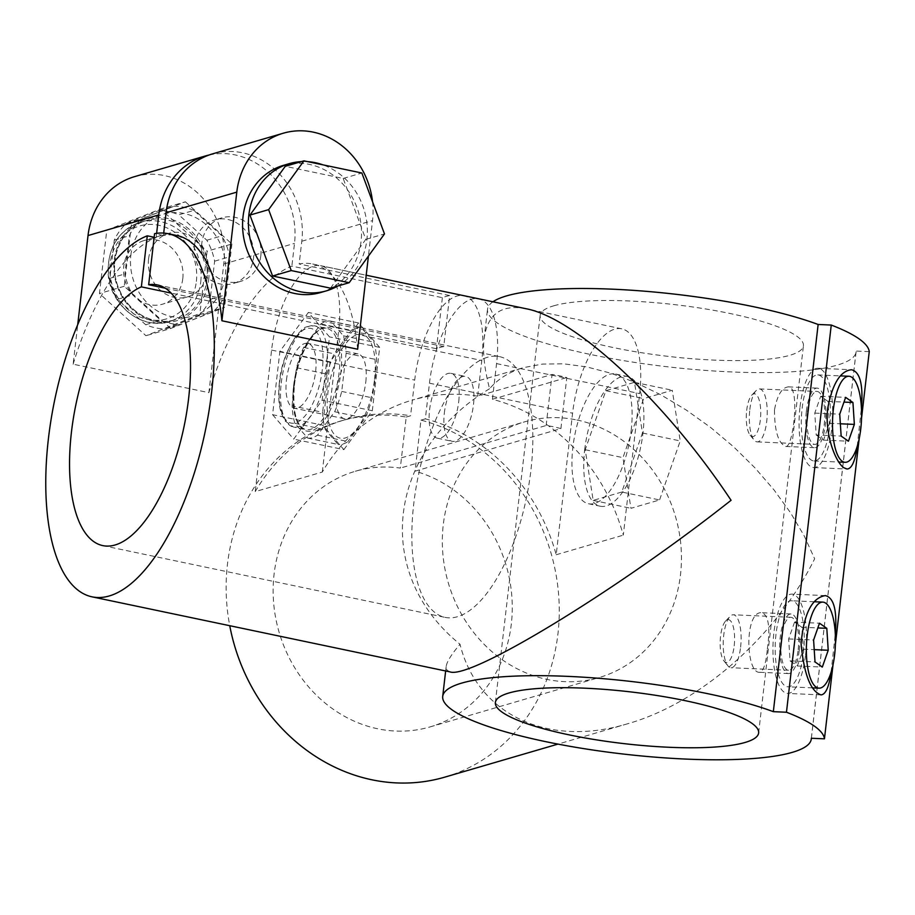 <?xml version="1.0" encoding="UTF-8"?>
<svg xmlns="http://www.w3.org/2000/svg" width="915" height="915" viewBox="0 0 915 915"><rect width="100%" height="100%" fill="white"/><g stroke="black" fill="none" stroke-linecap="round" stroke-linejoin="round"><path stroke-width="0.69" stroke-dasharray="4.58 3.43" d="M193.866 210.404A59.635 52.99 73.7 0 0 173.942 206.23L141.493 218.971A59.635 52.99 73.7 0 0 129.347 235.761L124.92 273.928A59.635 52.99 73.7 0 0 132.709 294.893L160.731 320.319A59.635 52.99 73.7 0 0 180.667 324.493L213.103 311.752A59.635 52.99 73.7 0 0 225.262 294.973L229.676 256.795A59.635 52.99 73.7 0 0 221.888 235.83L193.866 210.404L178.802 214.808A59.635 52.99 73.7 0 0 158.867 210.622L126.43 223.374A59.635 52.99 73.7 0 0 114.284 240.153L109.857 278.332A59.635 52.99 73.7 0 0 117.646 299.285L145.668 324.722A59.635 52.99 73.7 0 0 165.604 328.897L180.667 324.493M130.845 255.228A53.024 47.123 -106.3 0 1 206.87 225.353A53.024 47.123 -106.3 0 1 196.519 314.817A53.024 47.123 -106.3 0 1 130.845 255.228M165.604 328.897L198.04 316.144L213.103 311.752M199.79 314.554L145.954 335.714L99.449 293.521L106.781 230.191L160.617 209.043L207.11 251.225L199.79 314.554L224.575 307.326L170.75 328.474L145.954 335.714M208.666 279.887A53.001 47.1 73.7 0 0 143.015 220.332A53.001 47.1 73.7 0 0 132.675 309.75A53.001 47.1 73.7 0 0 208.666 279.887M198.04 316.144A59.635 52.99 73.7 0 0 210.187 299.365L214.613 261.187A59.635 52.99 73.7 0 0 206.824 240.233L178.802 214.808M109.857 278.332L124.92 273.928M114.284 240.153L129.347 235.761M170.75 328.474L124.246 286.281L131.577 222.951L106.781 230.191M124.246 286.281L99.449 293.521M126.43 223.374L141.493 218.971M158.867 210.622L173.942 206.23M131.577 222.951L185.402 201.803L160.617 209.043M206.824 240.233L221.888 235.83M185.402 201.803L231.907 243.985L207.11 251.225M553.758 305.804A132.515 26.066 6.6 0 1 703.212 308.561A132.515 26.066 6.6 0 1 803.427 345.779A132.515 26.066 6.6 0 1 668.796 356.45A132.515 26.066 6.6 0 1 540.159 315.32A132.515 26.066 6.6 0 1 553.758 305.804M774.49 409.874C774.548 431.091 778.299 443.283 785.745 446.451C793.156 448.647 800.373 385.558 788.341 386.873C781.845 387.583 777.224 395.257 774.49 409.874M767.342 649.032C770.373 627.953 768.657 615.852 762.218 612.73C744.055 610.053 745.656 673.532 759.61 672.296C763.407 671.473 765.981 663.707 767.342 649.032M861.53 418.338L859.162 438.845M835.406 644.194L833.027 664.702M857.218 446.383L861.427 407.999M831.083 672.239L835.304 633.866M799.23 650.428A29.818 9.996 92.5 0 0 791.04 613.988A29.818 9.996 92.5 0 0 779.74 643.337A29.818 9.996 92.5 0 0 788.433 673.566A29.818 9.996 92.5 0 0 799.23 650.428M806.367 411.27A29.818 9.996 -87.5 0 1 817.164 388.132A29.818 9.996 -87.5 0 1 825.856 418.361A29.818 9.996 -87.5 0 1 814.567 447.709A29.818 9.996 -87.5 0 1 806.367 411.27M802.146 408.319A43.062 14.446 -87.5 0 1 817.747 374.898A43.062 14.446 -87.5 0 1 830.294 418.555A43.062 14.446 -87.5 0 1 813.984 460.943A43.062 14.446 -87.5 0 1 802.146 408.319M800.03 406.843A49.696 16.664 -87.5 0 1 818.033 368.276A49.696 16.664 -87.5 0 1 832.513 418.647A49.696 16.664 -87.5 0 1 813.698 467.565A49.696 16.664 -87.5 0 1 800.03 406.843M330.498 288.156L365.806 239.375L343.194 178.459L285.263 166.313M337.749 286.04A66.257 58.88 73.7 0 0 366.904 239.604A66.257 58.88 73.7 0 0 322.881 164.826M307.692 161.646A66.257 58.88 73.7 0 0 301.412 161.6M343.194 178.459L361.86 173.004M365.806 239.375L384.483 233.931M283.478 165.341A66.257 58.88 -106.3 0 1 361.07 241.308A66.257 58.88 -106.3 0 1 320.616 292.537M260.821 255.777A33.123 29.44 73.7 0 0 222.025 217.793A33.123 29.44 73.7 0 0 203.05 257.847A33.123 29.44 73.7 0 0 240.599 281.385A33.123 29.44 73.7 0 0 260.821 255.777M194.506 245.529A33.123 29.44 -106.3 0 1 214.739 219.92A33.123 29.44 -106.3 0 1 253.535 257.904A33.123 29.44 -106.3 0 1 233.302 283.524A33.123 29.44 -106.3 0 1 194.506 245.529M621.8 492.03L593.172 500.391L585.2 449.723L605.856 390.694L634.495 382.333L642.456 433.001L621.8 492.03L659.566 499.956L630.938 508.317L622.966 457.637L643.634 398.608L672.262 390.248L680.234 440.927L659.566 499.956M584.662 449.883A66.257 27.45 101.8 0 1 627.427 376.511A66.257 27.45 101.8 0 1 642.993 432.841A66.257 27.45 101.8 0 1 600.229 506.212A66.257 27.45 101.8 0 1 584.662 449.883M593.172 500.391L630.938 508.317M642.456 433.001L680.234 440.927M634.495 382.333L672.262 390.248M605.856 390.694L643.634 398.608M585.2 449.723L622.966 457.637M458.735 401.525A33.123 13.725 -78.2 0 0 450.946 373.366A33.123 13.725 -78.2 0 0 430.713 402.977A33.123 13.725 -78.2 0 0 437.359 438.216A33.123 13.725 -78.2 0 0 458.735 401.525M444.324 413.145A33.123 13.725 101.8 0 1 465.701 376.454A33.123 13.725 101.8 0 1 473.49 404.624A33.123 13.725 101.8 0 1 452.113 441.304A33.123 13.725 101.8 0 1 444.324 413.145M631.19 430.37A66.257 27.45 -78.2 0 0 615.623 374.041A66.257 27.45 -78.2 0 0 575.158 433.253A66.257 27.45 -78.2 0 0 588.425 503.73A66.257 27.45 -78.2 0 0 631.19 430.37M148.573 258.945A33.123 29.44 -106.3 0 1 168.795 233.336A33.123 29.44 -106.3 0 1 207.591 271.32A33.123 29.44 -106.3 0 1 187.358 296.929A33.123 29.44 -106.3 0 1 148.573 258.945M182.794 278.56A33.123 29.44 73.7 0 0 143.998 240.576A33.123 29.44 73.7 0 0 125.023 280.619A33.123 29.44 73.7 0 0 162.573 304.169A33.123 29.44 73.7 0 0 182.794 278.56M365.783 382.047A33.123 13.725 -78.2 0 0 357.994 353.876A33.123 13.725 -78.2 0 0 336.617 390.556A33.123 13.725 -78.2 0 0 344.395 418.727A33.123 13.725 -78.2 0 0 365.783 382.047M286.452 380.045A33.123 13.725 101.8 0 1 307.84 343.365A33.123 13.725 101.8 0 1 314.474 378.604A33.123 13.725 101.8 0 1 294.241 408.204A33.123 13.725 101.8 0 1 286.452 380.045M294.23 386.061A53.001 21.96 101.8 0 1 334.398 331.138A53.001 21.96 101.8 0 1 324.059 420.545A53.001 21.96 101.8 0 1 294.23 386.061M292.137 405.905L293.555 386.656L296.563 367.727A59.635 24.705 101.8 0 1 303.666 347.425L320.822 323.967A59.635 24.705 101.8 0 1 330.67 321.096L343.411 335.816A59.635 24.705 101.8 0 1 346.144 353.247L341.73 391.426A59.635 24.705 101.8 0 1 334.627 411.739L317.471 435.185A59.635 24.705 101.8 0 1 307.623 438.068L294.882 423.336A59.635 24.705 101.8 0 1 292.137 405.905L322.618 412.299A59.635 24.705 101.8 0 0 325.363 429.73L338.093 444.45L307.623 438.068M294.882 423.336L325.363 429.73M272.579 414.689L293.704 439.12L322.16 400.21L329.491 336.88L308.355 312.45L279.899 351.36L272.579 414.689L322.743 425.212L343.868 449.631L293.704 439.12M317.471 435.185L347.952 441.579A59.635 24.705 101.8 0 1 338.093 444.45M296.563 367.727L327.032 374.121L322.618 412.299M327.032 374.121A59.635 24.705 101.8 0 1 334.147 353.819L351.303 330.361A59.635 24.705 101.8 0 1 361.151 327.49L373.88 342.21A59.635 24.705 101.8 0 1 376.625 359.641L375.207 378.901L372.211 397.819A59.635 24.705 101.8 0 1 365.096 418.121L347.952 441.579M374.544 379.485A53.024 21.971 -78.2 0 0 344.703 344.978A53.024 21.971 -78.2 0 0 334.352 434.442A53.024 21.971 -78.2 0 0 374.544 379.485M341.73 391.426L372.211 397.819M346.144 353.247L376.625 359.641M343.868 449.631L372.325 410.732L379.656 347.391L329.491 336.88M372.325 410.732L322.16 400.21M343.411 335.816L373.88 342.21M330.67 321.096L361.151 327.49M379.656 347.391L358.52 322.961L308.355 312.45M320.822 323.967L351.303 330.361M303.666 347.425L334.147 353.819M358.52 322.961L330.063 361.871L279.899 351.36M330.063 361.871L322.743 425.212M429.467 383.191A76.197 31.568 101.8 0 1 478.648 298.816A76.197 31.568 101.8 0 1 496.559 363.598L492.43 399.272A185.516 164.849 -106.3 0 1 623.298 535.149L639.677 393.599A76.197 31.568 -78.2 0 0 621.765 328.828A76.197 31.568 -78.2 0 0 572.584 413.191L556.206 554.742A185.516 164.849 73.7 0 0 425.338 418.853L429.467 383.191L572.584 413.191M492.933 301.79A185.516 36.497 -173.4 0 0 487.512 309.224A185.516 36.497 -173.4 0 0 667.607 366.801A185.516 36.497 -173.4 0 0 856.085 351.875A185.516 36.497 -173.4 0 0 856.131 351.074L811.331 738.256M449.986 671.885L446.863 670.1L446.165 666.577C446.76 661.831 451.381 654.397 460.016 644.263C477.493 714.638 547.696 747.944 627.61 723.765C700.627 703.029 776.366 636.234 814.647 558.791L804.228 535.938L790.606 512.857L774.079 490.005L754.955 467.851L733.67 446.863L710.635 427.477L686.33 410.08L661.27 395.051L635.959 382.687L610.934 373.24L586.698 366.904L563.754 363.827L542.584 364.067L523.62 367.601L412.173 400.141A185.516 164.849 -106.3 0 1 477.676 396.172L552.054 374.452A185.516 164.849 -106.3 0 1 566.808 377.552L560.906 428.597L415.055 471.179A133.178 118.344 -106.3 0 1 512.023 598.948A133.178 118.344 -106.3 0 1 430.027 726.922A133.178 118.344 -106.3 0 1 279.109 632.265A133.178 118.344 -106.3 0 1 355.375 471.259A133.178 118.344 -106.3 0 1 400.301 468.091L406.214 417.046A185.516 164.849 73.7 0 0 340.7 421.014A185.516 164.849 73.7 0 0 229.745 625.711M526.125 308.744C501.386 303.986 487.363 314.097 484.058 339.053C482.571 352.344 484.412 368.905 489.571 388.738C498.115 378.833 509.461 371.787 523.62 367.601M214.613 261.187L229.676 256.795M372.554 201.792A76.197 67.71 -106.3 0 1 372.531 220.584L368.425 256.108M134.539 176.652A76.197 67.71 -106.3 0 1 223.763 264.023L208.883 392.661L73.143 364.204L77.695 324.825M444.701 777.167A185.516 164.849 73.7 0 0 557.956 633.74A185.516 164.849 73.7 0 0 420.969 420.134L415.055 471.179M163.705 233.085L163.419 235.544A185.516 76.86 101.8 0 1 176.961 235.544M357.651 349.221A185.516 76.86 -78.2 0 0 312.701 264A185.516 76.86 -78.2 0 0 299.159 264L301.801 241.24A76.197 67.71 73.7 0 0 212.566 153.869M489.571 388.738C386.553 451.438 372.462 573.236 460.016 644.263M420.969 420.134L425.338 418.853M556.206 554.742L623.298 535.149M492.43 399.272L566.808 377.552M406.214 417.046L410.583 415.765A185.516 164.849 73.7 0 0 345.081 419.733A185.516 164.849 73.7 0 0 255.216 491.63L322.309 472.049A185.516 164.849 -106.3 0 1 412.173 400.141M165.409 288.248L443.752 346.602L449.654 295.556A185.516 76.86 -78.2 0 0 442.368 297.684L291.874 266.128A185.516 76.86 -78.2 0 0 208.883 392.661M449.654 295.556L299.159 264M163.419 235.544L154.566 233.691M73.143 364.204A185.516 76.86 101.8 0 1 156.133 237.671L154.155 237.26M869.25 351.646L856.131 351.074M807.419 412.013A26.501 8.887 -87.5 0 1 817.026 391.448A26.501 8.887 -87.5 0 1 824.747 418.304A26.501 8.887 -87.5 0 1 814.705 444.393A26.501 8.887 -87.5 0 1 807.419 412.013M749.843 409.497A26.501 8.887 -87.5 0 1 756.213 390.522A26.501 8.887 -87.5 0 1 759.45 388.921A26.501 8.887 -87.5 0 1 767.17 415.787A26.501 8.887 -87.5 0 1 757.128 441.876A26.501 8.887 -87.5 0 1 754.052 440.012A26.501 8.887 -87.5 0 1 749.843 409.497M805.566 654.854A49.696 16.664 92.5 0 0 791.898 594.132A49.696 16.664 92.5 0 0 773.083 643.051A49.696 16.664 92.5 0 0 787.563 693.421A49.696 16.664 92.5 0 0 805.566 654.854M803.45 653.379A43.062 14.446 92.5 0 0 791.612 600.755A43.062 14.446 92.5 0 0 775.302 643.142A43.062 14.446 92.5 0 0 787.849 686.799A43.062 14.446 92.5 0 0 803.45 653.379M798.177 649.684A26.501 8.887 92.5 0 0 790.892 617.293A26.501 8.887 92.5 0 0 780.85 643.382A26.501 8.887 92.5 0 0 788.57 670.249A26.501 8.887 92.5 0 0 798.177 649.684M740.601 647.168A26.501 8.887 92.5 0 0 733.315 614.777A26.501 8.887 92.5 0 0 730.079 616.378A26.501 8.887 92.5 0 0 723.273 640.866A26.501 8.887 92.5 0 0 727.917 665.857A26.501 8.887 92.5 0 0 731.005 667.733A26.501 8.887 92.5 0 0 740.601 647.168M734.196 645.83A21.422 7.183 92.5 0 0 732.755 625.002A21.422 7.183 92.5 0 0 725.698 620.942A21.422 7.183 92.5 0 0 720.197 640.74A21.422 7.183 92.5 0 0 723.948 660.939A21.422 7.183 92.5 0 0 734.196 645.83M816.203 434.991L823.511 440.115L829.413 423.313L827.995 401.388L820.686 396.275L814.785 413.077L816.203 434.991L841.148 436.089M814.785 413.077L839.73 414.163M820.686 396.275L845.632 397.362M827.995 401.388L843.973 402.085M829.413 423.313L840.359 423.794M823.511 440.115L848.457 441.202M746.686 410.423A21.422 7.183 -87.5 0 1 751.821 395.086A21.422 7.183 -87.5 0 1 760.685 415.513A21.422 7.183 -87.5 0 1 750.083 435.082A21.422 7.183 -87.5 0 1 746.686 410.423M794.552 622.131L788.661 638.933L790.068 660.847L797.388 665.971L803.279 649.17L801.86 627.244L794.552 622.131L819.497 623.218M801.86 627.244L817.838 627.942M788.661 638.933L813.595 640.02M790.068 660.847L815.013 661.934M797.388 665.971L822.322 667.058M803.279 649.17L814.224 649.639M477.676 396.172L481.805 360.499A76.197 31.568 -78.2 0 0 463.894 295.728A76.197 31.568 -78.2 0 0 414.712 380.091L410.583 415.765M322.309 472.049L338.687 330.498A76.197 31.568 -78.2 0 0 320.776 265.716A76.197 31.568 -78.2 0 0 271.595 350.09L255.216 491.63M487.352 357.319A133.178 55.175 -78.2 0 0 415.685 489.937A133.178 55.175 -78.2 0 0 445.022 617.362A133.178 55.175 -78.2 0 0 526.342 498.343A133.178 55.175 -78.2 0 0 499.67 356.678A133.178 55.175 -78.2 0 0 490.966 356.495A133.178 55.175 -78.2 0 0 487.352 357.319M443.752 346.602A133.178 55.175 -78.2 0 0 436.455 348.729L171.231 293.12M208.963 155.047A76.197 67.71 -106.3 0 1 294.504 243.367L291.874 266.128M156.133 237.671L156.625 233.336M576.896 419.985A133.178 118.344 -106.3 0 1 680.909 545.443A133.178 118.344 -106.3 0 1 599.211 677.523A133.178 118.344 -106.3 0 1 448.293 582.855A133.178 118.344 -106.3 0 1 524.558 421.861A133.178 118.344 -106.3 0 1 569.485 418.693A133.178 118.344 -106.3 0 1 576.896 419.985M560.906 428.597A133.178 118.344 -106.3 0 0 546.152 425.509L400.301 468.091M442.368 297.684L436.455 348.729M546.152 425.509L552.054 374.452M334.627 411.739L365.096 418.121M210.187 299.365L225.262 294.973M231.907 243.985L224.575 307.326M145.668 324.722L160.731 320.319M117.646 299.285L132.709 294.893M200.774 281.603A51.675 45.922 73.7 0 0 140.258 222.345A51.675 45.922 73.7 0 0 110.658 284.817A51.675 45.922 73.7 0 0 169.229 321.554A51.675 45.922 73.7 0 0 200.774 281.603M206.904 279.807A51.675 45.922 73.7 0 0 146.389 220.549A51.675 45.922 73.7 0 0 116.788 283.032A51.675 45.922 73.7 0 0 175.36 319.77A51.675 45.922 73.7 0 0 206.904 279.807M196.37 281.408A48.369 42.982 73.7 0 0 136.461 227.057A48.369 42.982 73.7 0 0 127.025 308.652A48.369 42.982 73.7 0 0 196.37 281.408M279.738 382.001A48.369 20.038 101.8 0 1 316.407 331.882A48.369 20.038 101.8 0 1 306.96 413.477A48.369 20.038 101.8 0 1 279.738 382.001M281.237 383.042A51.675 21.411 101.8 0 1 314.588 325.82A51.675 21.411 101.8 0 1 324.939 380.8A51.675 21.411 101.8 0 1 293.383 426.985A51.675 21.411 101.8 0 1 281.237 383.042M293.635 385.65A51.675 21.411 101.8 0 1 326.987 328.416A51.675 21.411 101.8 0 1 337.338 383.396A51.675 21.411 101.8 0 1 305.782 429.581A51.675 21.411 101.8 0 1 293.635 385.65M496.559 363.598L639.677 393.599M301.801 241.24L372.531 220.584M338.687 330.498L481.805 360.499M271.595 350.09L414.712 380.091M223.763 264.023L294.504 243.367M758.626 732.961L803.427 345.779M495.37 702.503L540.159 315.32M791.04 613.988L762.218 612.73M788.433 673.566L759.61 672.296M785.745 446.451L814.567 447.709M788.341 386.873L817.164 388.132M813.698 467.565L847.118 469.029M818.033 368.276L851.453 369.74M222.025 217.793L214.739 219.92M240.599 281.385L233.302 283.524M437.359 438.216L452.113 441.304M450.946 373.366L465.701 376.454M588.425 503.73L600.229 506.212M615.623 374.041L627.427 376.511M146.389 220.549L140.258 222.345C119.087 230.123 108.347 246.398 108.05 271.172C108.279 303.688 141.104 330.967 169.229 321.554L175.36 319.77C162.515 323.258 150.14 321.039 138.245 313.113C129.267 306.8 122.667 298.256 118.447 287.504C107.215 260.283 121.283 226.954 146.389 220.549M357.994 353.876L307.84 343.365M344.395 418.727L294.241 408.204M279.407 382.241C278.046 394.319 278.64 404.579 281.191 413.042L284.817 420.774L293.383 426.985L305.782 429.581C296.288 426.424 292.48 411.887 294.367 385.97C297.261 354.357 316.201 324.173 326.987 328.416L314.588 325.82C300.177 326.598 303.357 329.949 297.832 333.7C287.333 348.043 281.191 364.227 279.407 382.241M621.765 328.828L478.648 298.816M811.376 738.256L856.085 351.875M445.651 670.97L446.165 666.577M484.058 339.053L487.512 309.224M345.081 419.733L340.7 421.014M627.61 723.765L557.933 744.112M312.701 264L366.217 275.221M757.128 441.876L814.705 444.393M759.45 388.921L817.026 391.448M813.984 460.943L838.803 462.029M817.747 374.898L840.485 375.893M825.319 595.596L791.898 594.132M820.984 694.885L787.563 693.421M814.35 601.75L791.612 600.755M812.669 687.886L787.849 686.799M790.892 617.293L733.315 614.777M788.57 670.249L731.005 667.733M723.948 660.939L727.917 665.857M725.698 620.942L730.079 616.378M750.083 435.082L754.052 440.012M751.821 395.086L756.213 390.522M463.894 295.728L320.776 265.716M102.709 545.592L445.022 617.362M157.369 284.92L499.67 356.678M430.027 726.922L599.211 677.523M355.375 471.259L524.558 421.861M168.795 233.336L143.998 240.576M187.358 296.929L162.573 304.169"/><path stroke-width="1.37" d="M508.957 692.987A132.515 26.066 6.6 0 1 658.411 695.743A132.515 26.066 6.6 0 1 758.626 732.961A132.515 26.066 6.6 0 1 624.007 743.632A132.515 26.066 6.6 0 1 495.37 702.503A132.515 26.066 6.6 0 1 508.957 692.987M811.285 739.057A185.516 36.497 -173.4 0 1 622.806 753.983A185.516 36.497 -173.4 0 1 442.711 696.407A185.516 36.497 -173.4 0 1 569.816 676.46A185.516 36.497 -173.4 0 1 773.335 711.664L818.136 324.482L831.255 325.054L786.465 712.236A198.761 39.105 6.6 0 1 824.449 738.828L811.331 738.256A185.516 36.497 -173.4 0 1 811.285 739.057L811.376 738.256M831.255 325.054A198.761 39.105 6.6 0 1 869.25 351.646L861.53 418.338M859.162 438.845L835.406 644.194M833.027 664.702L824.449 738.828M861.427 407.999C863.325 384.494 859.997 371.73 851.453 369.74C840.37 370.918 832.467 383.694 827.766 408.056C824.438 433.859 835.544 462.407 843.939 467.794L847.118 469.029C851.785 468.686 855.148 461.137 857.218 446.383M835.304 633.866C837.191 610.351 833.862 597.598 825.319 595.596C811.914 597.792 803.839 613.793 801.082 643.577C803.976 674.252 810.61 691.351 820.984 694.885C825.65 694.531 829.024 686.982 831.083 672.239M303.94 160.857L285.263 166.313L249.955 215.094L272.579 276.01L330.498 288.156L349.164 282.701L384.483 233.931L361.86 173.004L303.94 160.857L268.633 209.638L291.245 270.565L349.164 282.701M322.881 164.826A66.257 58.88 73.7 0 0 307.692 161.646M301.412 161.6A66.257 58.88 73.7 0 0 289.312 163.636A66.257 58.88 73.7 0 0 251.373 243.733A66.257 58.88 73.7 0 0 326.449 290.833A66.257 58.88 73.7 0 0 337.749 286.04M272.579 276.01L291.245 270.565M249.955 215.094L268.633 209.638M326.449 290.833L320.616 292.537A66.257 58.88 -106.3 0 1 243.035 216.558A66.257 58.88 -106.3 0 1 283.478 165.341L289.312 163.636M818.136 324.482A185.516 36.497 -173.4 0 0 634.324 290.421A185.516 36.497 -173.4 0 0 492.933 301.79M366.217 275.221L526.125 308.744C575.97 317.985 665.72 401.868 731.074 500.288C617.797 589.866 470.813 679.593 449.986 671.885L91.969 596.82A185.516 76.86 -78.2 0 0 211.708 391.403A185.516 76.86 -78.2 0 0 168.108 233.691A185.516 76.86 -78.2 0 0 154.566 233.691L148.665 284.737A133.178 55.175 -78.2 0 1 157.369 284.92A133.178 55.175 -78.2 0 1 184.041 426.573A133.178 55.175 -78.2 0 1 102.709 545.592A133.178 55.175 -78.2 0 1 72.754 422.238A133.178 55.175 -78.2 0 1 141.368 286.864L147.281 235.818A185.516 76.86 -78.2 0 0 50.474 423.382A185.516 76.86 -78.2 0 0 91.969 596.82M368.425 256.108L357.651 349.221L221.91 320.765L236.791 192.127A76.197 67.71 -106.3 0 1 283.307 133.213A76.197 67.71 -106.3 0 1 372.554 201.792M77.695 324.825L88.023 235.555A76.197 67.71 -106.3 0 1 134.539 176.652L205.28 155.996A76.197 67.71 -106.3 0 1 208.963 155.047M229.745 625.711A185.516 164.849 73.7 0 0 444.701 777.167L557.933 744.112M283.307 133.213L212.566 153.869A76.197 67.71 73.7 0 0 166.061 212.772L163.705 233.085M168.108 233.691L176.961 235.544A185.516 76.86 101.8 0 1 221.91 320.765M154.155 237.26L147.281 235.818M773.335 711.664L786.465 712.236M833.325 409.68A43.062 14.446 -87.5 0 1 848.926 376.259A43.062 14.446 -87.5 0 1 861.473 419.916A43.062 14.446 -87.5 0 1 845.163 462.304A43.062 14.446 -87.5 0 1 833.325 409.68M854.358 424.4L852.94 402.486L845.632 397.362L839.73 414.163L841.148 436.089L848.457 441.202L854.358 424.4L840.359 423.794M834.629 654.74A43.062 14.446 92.5 0 0 822.791 602.116A43.062 14.446 92.5 0 0 806.481 644.503A43.062 14.446 92.5 0 0 819.028 688.16A43.062 14.446 92.5 0 0 834.629 654.74M822.322 667.058L815.013 661.934L813.595 640.02L819.497 623.218L826.805 628.342L828.224 650.256L822.322 667.058M843.973 402.085L852.94 402.486M817.838 627.942L826.805 628.342M814.224 649.639L828.224 650.256M165.409 288.248L148.665 284.737M171.231 293.12L141.368 286.864M156.625 233.336L158.764 214.911A76.197 67.71 -106.3 0 1 205.28 155.996M166.061 212.772L236.791 192.127M88.023 235.555L158.764 214.911M442.711 696.407L445.651 670.97M838.803 462.029L845.163 462.304M840.485 375.893L848.926 376.259M822.791 602.116L814.35 601.75M819.028 688.16L812.669 687.886"/></g></svg>

